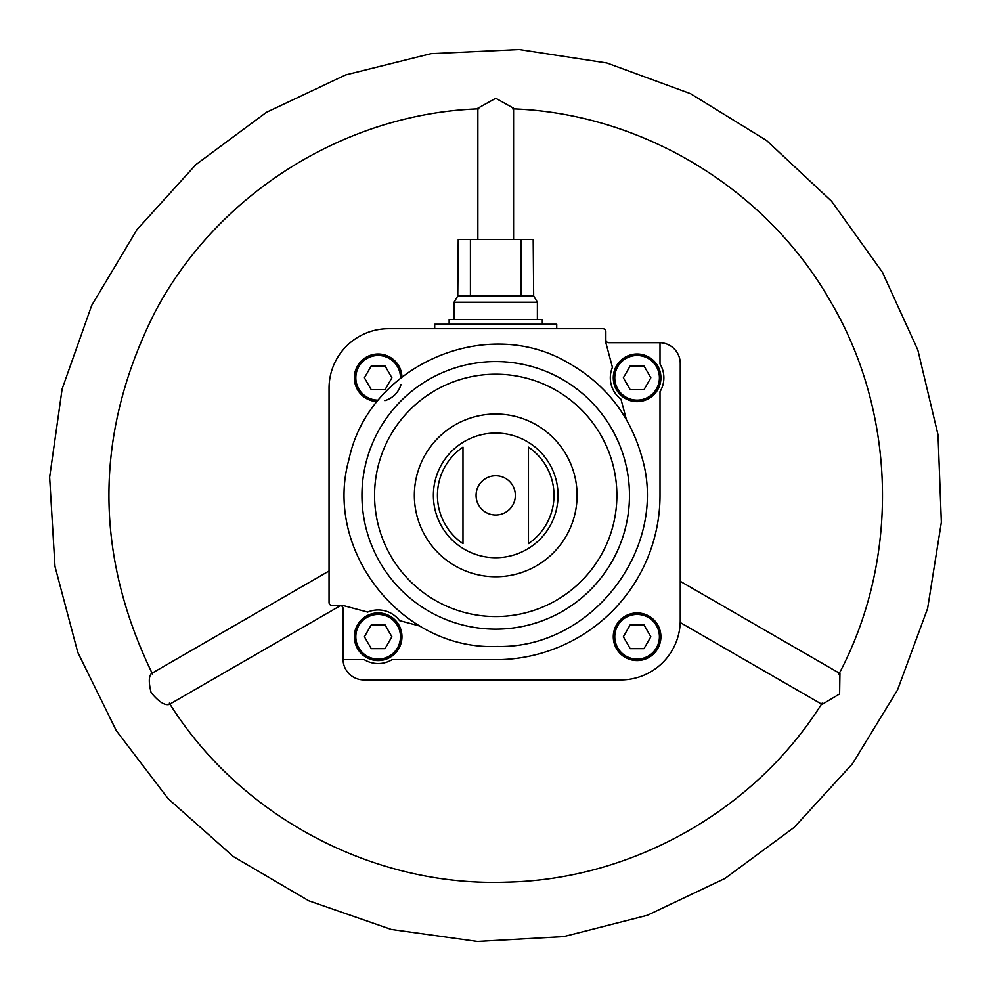 <?xml version="1.0" encoding="UTF-8"?>
<svg xmlns="http://www.w3.org/2000/svg" width="991" height="991" viewBox="0 0 991 991"><rect width="100%" height="100%" fill="white"/><g stroke="black" fill="none" stroke-linecap="round" stroke-linejoin="round"><path stroke-width="1.49" d="M340.062 605.501A2.973 2.973 0 0 1 343.035 608.474L343.035 659.077A20.836 20.836 0 0 0 343.047 659.672L364.292 659.672A26.782 26.782 0 0 0 392.027 659.672L495.723 659.672A164.295 164.295 0 0 0 660.006 495.376L660.006 391.68A26.782 26.782 0 0 0 660.006 363.945L660.006 342.7A20.836 20.836 0 0 0 659.411 342.7L608.821 342.7A2.973 2.973 0 0 1 605.848 339.715M419.949 626.077L399.534 620.614A26.782 26.782 0 0 0 367.686 612.091L343.035 605.501L332.022 605.501A2.973 2.973 0 0 1 329.049 602.528L329.049 388.237A59.522 59.522 0 0 1 388.571 328.702L602.862 328.702A2.973 2.973 0 0 1 605.848 331.688L605.848 342.7L612.438 367.351A26.782 26.782 0 0 0 620.961 399.2L626.411 419.614M343.047 659.672A20.836 20.836 0 0 0 363.87 679.913L620.725 679.913A59.522 59.522 0 0 0 680.247 620.378L680.247 363.536A20.836 20.836 0 0 0 660.006 342.7M613.28 636.755A23.809 23.809 0 0 1 648.994 616.129A23.809 23.809 0 0 1 648.994 657.367A23.809 23.809 0 0 1 613.28 636.755M476.076 495.376A19.647 19.647 0 0 1 495.723 475.742A19.647 19.647 0 0 1 515.357 495.376A19.647 19.647 0 0 1 495.723 515.023A19.647 19.647 0 0 1 476.076 495.376M462.983 447.164L462.983 543.601A58.283 58.283 0 0 1 462.983 447.164L462.983 543.601M528.463 543.601A58.283 58.283 0 0 0 528.463 447.164L528.463 543.601L528.463 447.164M377.274 401.615A23.809 23.809 0 0 1 354.344 377.819A23.809 23.809 0 0 1 377.72 354.01A23.809 23.809 0 0 1 401.95 376.927M513.573 239.426L513.573 108.217L495.748 98.282L477.873 108.217L477.86 239.426M340.607 605.551L169.362 704.415C164.717 705.691 158.634 701.752 151.115 692.61C148.588 682.489 148.724 676.122 151.512 673.496L329.049 570.989M680.247 581.296L839.934 673.496L839.612 693.948L822.084 704.415L680.21 622.509M650.839 377.819L643.964 365.914L630.214 365.914L623.351 377.819L630.214 389.723L643.964 389.723L650.839 377.819M613.28 377.819A23.809 23.809 0 0 1 648.994 357.194A23.809 23.809 0 0 1 648.994 398.432A23.809 23.809 0 0 1 613.702 373.347A23.809 23.809 0 0 0 644.497 400.451A23.809 23.809 0 0 0 656.302 363.747A23.809 23.809 0 0 0 617.752 363.932A23.809 23.809 0 0 1 656.302 363.747A23.809 23.809 0 0 1 644.497 400.451A23.809 23.809 0 0 1 613.28 377.819M643.964 624.85L630.214 624.85L623.351 636.755L630.214 648.659L643.964 648.659L650.839 636.755L643.964 624.85M391.903 636.755L385.028 624.85L371.278 624.85L364.415 636.755L371.278 648.659L385.028 648.659L391.903 636.755M354.344 636.755A23.809 23.809 0 0 1 390.058 616.129A23.809 23.809 0 0 1 390.058 657.367A23.809 23.809 0 0 1 354.344 636.755A23.809 23.809 0 0 1 400.76 629.26A23.809 23.809 0 0 0 354.344 636.755A23.809 23.809 0 0 0 375.923 660.452A23.809 23.809 0 0 1 354.344 636.755M401.021 384.471A23.809 23.809 0 0 1 384.818 400.674A23.809 23.809 0 0 0 401.021 384.471M385.028 365.914L371.278 365.914L364.415 377.819L371.278 389.723L385.028 389.723L391.903 377.819L385.028 365.914M400.847 629.558A23.809 23.809 0 0 1 400.847 643.952A23.809 23.809 0 0 0 400.847 629.558M434.702 328.702L434.702 324.243L556.731 324.243L556.731 328.702M521.031 239.426L521.031 295.975L533.666 295.975L533.195 239.426L458.238 239.426L457.768 295.975L454.051 302.218L454.051 319.486M470.415 239.426L470.415 295.975L457.768 295.975M533.666 295.975L537.382 302.218L454.051 302.218M521.031 295.975L470.415 295.975M537.382 302.218L537.382 319.486M542.3 324.243L542.3 319.486L449.146 319.486L449.146 324.243M433.389 495.376A62.322 62.322 0 0 1 526.878 441.404A62.322 62.322 0 0 1 526.878 549.361A62.322 62.322 0 0 1 433.389 495.376M414.349 495.376A81.373 81.373 0 0 1 536.404 424.916A81.373 81.373 0 0 1 536.404 565.849A81.373 81.373 0 0 1 414.349 495.376M374.561 495.376A121.162 121.162 0 0 1 556.298 390.454A121.162 121.162 0 0 1 556.298 600.311A121.162 121.162 0 0 1 374.561 495.376M361.95 495.376A133.76 133.76 0 0 1 624.937 460.815A133.76 133.76 0 0 1 513.152 627.997A133.76 133.76 0 0 1 361.95 495.376M614.767 377.819A22.322 22.322 0 0 1 648.25 358.482A22.322 22.322 0 0 1 648.25 397.143A22.322 22.322 0 0 1 614.767 377.819M614.767 636.755A22.322 22.322 0 0 1 648.25 617.418A22.322 22.322 0 0 1 648.25 656.079A22.322 22.322 0 0 1 614.767 636.755M355.831 636.755A22.322 22.322 0 0 1 389.314 617.418A22.322 22.322 0 0 1 389.314 656.079A22.322 22.322 0 0 1 355.831 636.755M378.451 400.141A22.322 22.322 0 0 1 355.831 377.819A22.322 22.322 0 0 1 378.302 355.496A22.322 22.322 0 0 1 400.475 378.116M641.66 456.343C669.495 547.267 592.308 648.882 497.234 646.442C402.235 650.79 323.016 550.761 349.018 459.279C368.441 366.187 485.033 314.333 567.162 362.272C604.956 383.356 629.793 414.721 641.66 456.343M838.857 674.153C899.828 559.382 896.682 413.928 830.792 301.921C766.737 188.86 642.341 113.408 512.471 108.824M822.109 703.164C755.216 809.969 633.299 879.277 507.318 882.126C373.533 887.304 240.243 816.733 169.337 703.164M152.577 674.153C93.588 553.052 94.393 432.361 154.992 312.054C217.401 193.592 345.153 113.457 478.963 108.824M882.349 272.153L917.839 350.009L938.019 434.789L941.351 522.232L927.613 608.449L897.512 689.996L852.433 763.826L794.2 827.374L724.978 878.447L647.259 915.312L563.743 936.606L477.365 941.45L391.284 929.447L308.808 900.807L233.319 856.546L168.136 798.696L116.294 730.64L77.781 652.351L54.976 566.381L49.649 477.228L62.123 389.005L91.705 305.414L136.969 229.664L195.983 164.531L266.455 112.305L345.772 74.882L431.073 53.65L519.21 49.55L606.864 62.99L690.516 93.674L766.576 140.499L831.56 201.223L882.349 272.153"/></g></svg>
